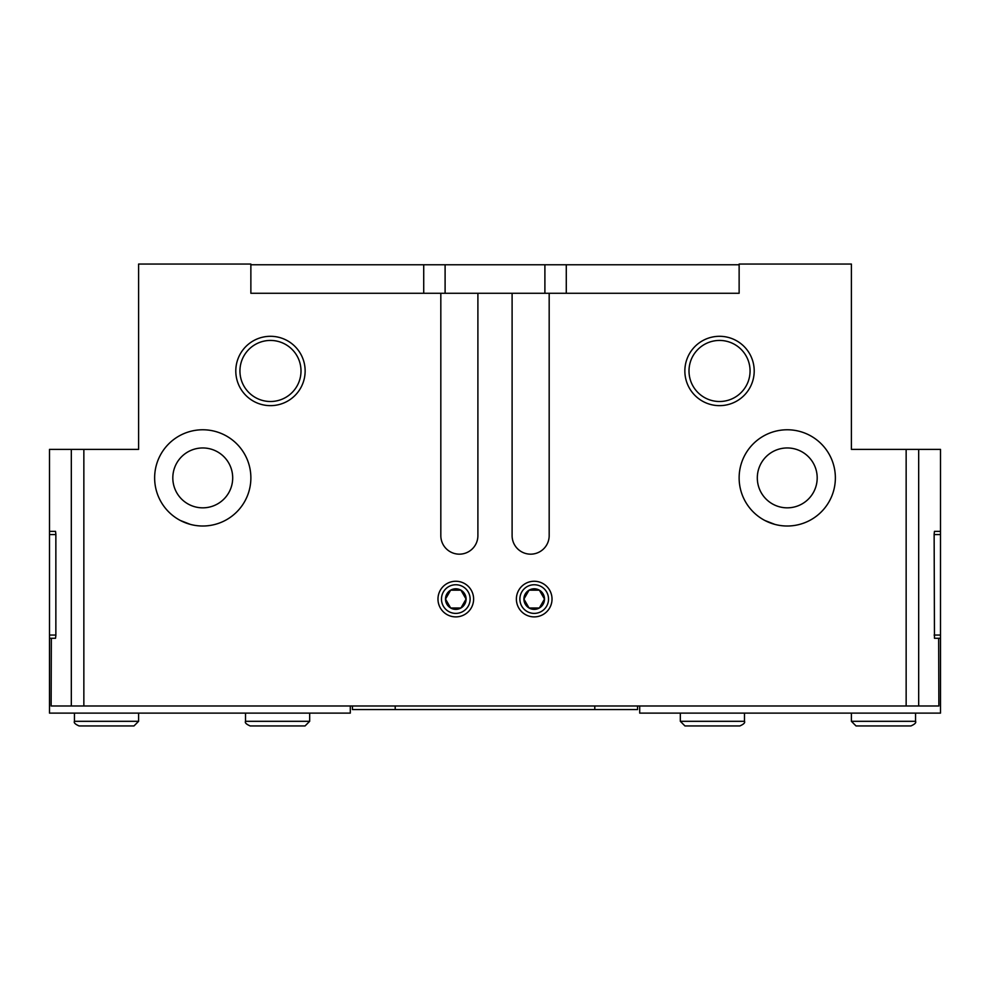 <?xml version="1.0" encoding="UTF-8"?>
<svg xmlns="http://www.w3.org/2000/svg" width="990" height="990" viewBox="0 0 990 990"><rect width="100%" height="100%" fill="white"/><g stroke="black" fill="none" stroke-linecap="round" stroke-linejoin="round"><path stroke-width="1.49" d="M739.134 477.898A48.114 48.114 0 0 0 811.305 519.564A48.114 48.114 0 0 0 811.305 436.219A48.114 48.114 0 0 0 739.134 477.898M774.799 524.366L764.899 520.505M154.638 477.898A48.114 48.114 0 0 0 226.809 519.564A48.114 48.114 0 0 0 226.809 436.219A48.114 48.114 0 0 0 154.638 477.898M190.303 524.366L180.403 520.505M757.313 477.898A29.935 29.935 0 0 0 802.222 503.823A29.935 29.935 0 0 0 802.222 451.972A29.935 29.935 0 0 0 757.313 477.898M172.817 477.898A29.935 29.935 0 0 0 217.726 503.823A29.935 29.935 0 0 0 217.726 451.972A29.935 29.935 0 0 0 172.817 477.898M940.5 531.358L940.5 638.278L934.461 638.278L934.139 534.204L934.461 531.358L940.5 531.358L940.5 449.386L851.4 449.386L851.4 264.058L739.134 264.058L739.134 293.275L250.866 293.275L250.866 264.058L138.6 264.058L138.6 449.386L49.5 449.386L49.5 531.358L55.539 531.358L55.861 534.204L55.861 635.419L55.539 638.278L51.344 638.278L51.134 705.994L71.317 705.994L71.317 449.386M437.976 599.074A17.82 17.82 0 0 0 464.706 614.505A17.82 17.82 0 0 0 464.706 583.642A17.82 17.82 0 0 0 437.976 599.074M516.384 599.074A17.82 17.82 0 0 0 543.114 614.505A17.82 17.82 0 0 0 543.114 583.642A17.82 17.82 0 0 0 516.384 599.074M684.857 370.978A34.675 34.675 0 0 0 736.869 401A34.675 34.675 0 0 0 736.869 340.944A34.675 34.675 0 0 0 684.857 370.978M235.793 370.978A34.675 34.675 0 0 0 287.805 401A34.675 34.675 0 0 0 287.805 340.944A34.675 34.675 0 0 0 235.793 370.978M512.102 293.275L512.102 535.627A18.538 18.538 0 0 0 530.64 554.165A18.538 18.538 0 0 0 549.178 535.627L549.178 293.275M440.822 293.275L440.822 535.627A18.538 18.538 0 0 0 459.36 554.165A18.538 18.538 0 0 0 477.898 535.627L477.898 293.275M934.461 638.278L938.656 638.278L938.866 705.994L71.317 705.994M352.44 705.994L352.44 709.558L637.56 709.558L637.56 705.994M739.134 264.763L566.28 264.763L566.28 293.275M544.896 293.275L544.896 264.763L566.28 264.763M544.896 264.763L250.866 264.763M423.72 293.275L423.72 264.763M239.939 370.978A30.529 30.529 0 0 0 285.739 397.411A30.529 30.529 0 0 0 285.739 344.532A30.529 30.529 0 0 0 239.939 370.978M689.003 370.978A30.529 30.529 0 0 0 734.803 397.411A30.529 30.529 0 0 0 734.803 344.532A30.529 30.529 0 0 0 689.003 370.978M940.5 638.278L940.5 713.122L639.701 713.122L639.701 705.994M940.5 534.563L934.139 534.563M940.5 635.06L934.139 635.06M744.48 721.314L680.328 721.314L680.328 713.122L680.328 721.314L684.956 725.942L739.852 725.942C743.75 724.222 745.297 722.675 744.48 721.314L744.48 713.122M915.552 721.314L851.4 721.314L851.4 713.122L851.4 721.314L856.028 725.942L910.924 725.942C914.822 724.222 916.369 722.675 915.552 721.314L915.552 713.122M55.861 635.06L49.5 635.06L49.5 713.122L350.299 713.122L350.299 705.994M49.5 638.278L55.539 638.278M49.5 635.06L49.5 534.563L55.861 534.563M49.5 534.563L49.5 531.358M309.672 721.314L309.672 713.122L309.672 721.314L305.044 725.942L250.148 725.942C246.25 724.222 244.703 722.675 245.52 721.314L309.672 721.314M138.6 721.314L138.6 713.122L138.6 721.314L133.972 725.942L79.076 725.942C75.178 724.222 73.631 722.675 74.448 721.314L138.6 721.314M539.352 607.984A10.284 10.284 0 0 0 539.352 590.164A10.284 10.284 0 0 0 523.92 599.074A10.284 10.284 0 0 0 539.352 607.984L544.488 599.074L539.352 590.164L529.056 590.164L523.92 599.074L529.056 607.984L539.352 607.984L529.056 607.984L523.92 599.074L529.056 590.164L539.352 590.164L544.488 599.074L539.352 607.984M534.204 613.392A14.318 14.318 0 0 0 546.604 591.909A14.318 14.318 0 0 0 521.804 591.909A14.318 14.318 0 0 0 534.204 613.392M460.944 607.984A10.284 10.284 0 0 0 460.944 590.164A10.284 10.284 0 0 0 445.512 599.074A10.284 10.284 0 0 0 460.944 607.984L466.08 599.074L460.944 590.164L450.648 590.164L445.512 599.074L450.648 607.984L460.944 607.984L450.648 607.984L445.512 599.074L450.648 590.164L460.944 590.164L466.08 599.074L460.944 607.984M455.796 613.392A14.318 14.318 0 0 0 468.196 591.909A14.318 14.318 0 0 0 443.396 591.909A14.318 14.318 0 0 0 455.796 613.392M83.853 705.994L83.853 449.386M906.147 705.994L906.147 449.386M918.683 705.994L918.683 449.386M594.792 709.558L594.792 705.994M395.208 709.558L395.208 705.994M445.104 293.275L445.104 264.763M245.52 721.314L245.52 713.122M74.448 721.314L74.448 713.122M133.972 725.942L79.076 725.942"/></g></svg>
